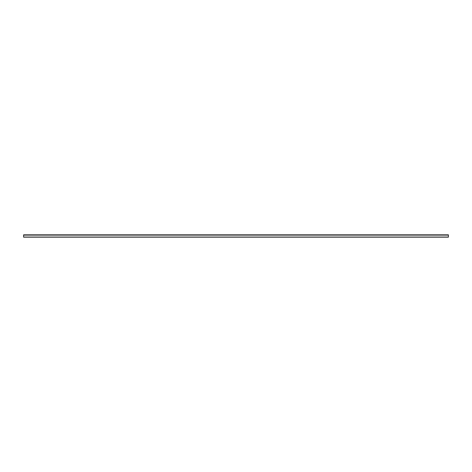 <?xml version="1.0" encoding="UTF-8"?>
<svg xmlns="http://www.w3.org/2000/svg" width="472" height="472" viewBox="0 0 472 472"><rect width="100%" height="100%" fill="white"/><g stroke="black" fill="none" stroke-linecap="round" stroke-linejoin="round"><path stroke-width="0.71" d="M31.707 234.832L30.662 234.832M46.881 234.832L45.837 234.832M62.05 234.832L61.006 234.832M77.219 234.832L76.181 234.832M92.394 234.832L91.35 234.832M107.563 234.832L106.519 234.832M122.738 234.832L121.693 234.832M137.907 234.832L136.862 234.832M153.081 234.832L152.037 234.832M168.25 234.832L167.206 234.832M183.419 234.832L182.381 234.832M198.594 234.832L197.55 234.832M213.763 234.832L212.719 234.832M228.938 234.832L227.893 234.832M244.107 234.832L243.062 234.832M259.281 234.832L258.237 234.832M274.45 234.832L273.406 234.832M289.619 234.832L288.581 234.832M304.794 234.832L303.75 234.832M319.963 234.832L318.919 234.832M335.138 234.832L334.093 234.832M350.307 234.832L349.262 234.832M365.481 234.832L364.437 234.832M380.65 234.832L379.606 234.832M395.819 234.832L394.781 234.832M410.994 234.832L409.95 234.832M426.163 234.832L425.119 234.832M441.338 234.832L440.293 234.832M23.6 237.168L448.4 237.168L448.4 234.832L23.6 234.832L23.6 237.168M23.6 237.05L448.4 237.05M23.6 235.121L448.4 235.121"/></g></svg>
